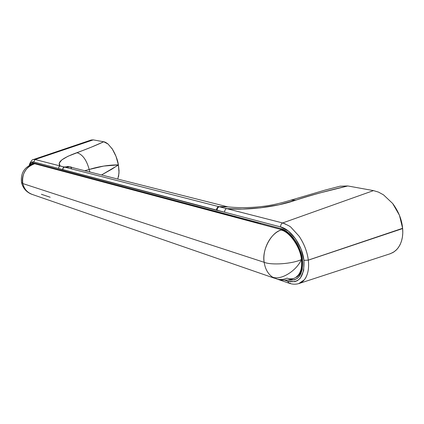 <?xml version="1.0" encoding="UTF-8"?>
<svg xmlns="http://www.w3.org/2000/svg" width="424" height="424" viewBox="0 0 424 424"><rect width="100%" height="100%" fill="white"/><g stroke="black" fill="none" stroke-linecap="round" stroke-linejoin="round"><path stroke-width="0.64" d="M281.817 229.734L280.926 230.052C289.189 231.202 300.648 247.51 301.411 259.573L302.036 259.308L301.411 259.573C302.429 268.789 300.16 274.969 294.611 278.118C300.16 274.969 302.429 268.789 301.411 259.573C296.222 271.381 280.057 280.863 272.335 276.989C267.904 273.84 265.186 268.949 264.178 262.308C271.535 265.371 292.295 263.887 301.411 259.573C300.648 247.51 289.189 231.202 280.926 230.052C270.984 232.755 261.682 250.547 264.178 262.308L22.806 183.56C20.559 176.082 26.85 165.302 34.201 163.945L32.902 163.929L34.201 163.945C25.525 167.374 21.73 173.914 22.806 183.56C24.311 189.491 27.814 193.233 33.321 194.78M21.513 182.389L22.806 183.56L21.513 182.389C20.495 173.31 24.295 167.157 32.902 163.924L34.37 163.59M274.641 278.276L32.961 194.685C27.406 192.761 24.025 189.051 22.806 183.56L264.178 262.308C265.191 268.943 267.91 273.835 272.335 276.989L276.983 279.087C282.988 280.794 288.866 280.471 294.611 278.118C292.168 279.045 289.666 279.056 287.101 278.139C283.645 279.58 280.253 279.893 276.925 279.072L272.335 276.989C280.057 280.863 296.222 271.381 301.411 259.573C292.295 263.887 271.535 265.371 264.178 262.308C262.164 249.36 270.305 233.799 280.926 230.052M33.867 163.691L34.609 163.706M296.657 277.137L296.296 277.333M288.325 279.888C298.517 281.351 303.24 274.688 302.492 259.901L302.063 259.53L302.492 259.901L302.275 269.425L299.249 276.48L297.213 278.467L294.399 279.882L288.325 279.888M71.624 168.911L70.739 167.151M44.61 166.277L258.613 223.384M34.694 163.733L34.005 163.007C32.881 162.556 31.821 163.113 30.825 164.666L31.646 163.553L34.005 163.007L34.694 163.733L43.805 166.065M50.18 197.234L41.388 194.266L50.18 197.234M290.323 283.153L289.11 283.243L287.599 281.207L284.584 280.174L287.599 281.207L294.728 281.706L297.399 280.63L299.71 278.791L300.399 278.006L303.674 270.538L303.929 260.32L301.061 249.132L295.555 238.807L288.357 231.027L280.63 226.941L33.745 161.947L31.228 162.524L29.786 165.159C30.549 162.593 31.869 161.523 33.745 161.947L35.113 159.519L60.038 165.911L59.222 163.198L61.772 159.938L67.845 156.323L91.192 147.218L103.742 141.775L93.259 139.878L90.98 140.063M34.005 163.007L280.736 228.568L287.954 232.416L294.685 239.746L299.816 249.434L302.492 259.901C301.003 245.904 290.318 230.757 280.736 228.568L34.005 163.007M117.814 179.082L119.027 172.944L118.434 165.01L116.054 156.461L112.381 149.131L108.051 144.028L103.742 141.775L93.259 139.878L35.113 159.519L93.259 139.878L91.107 140.021L33.289 159.578L35.113 159.519L33.745 161.947L58.597 168.492L58.745 167.114L59.832 165.985L63.309 166.733M339.958 186.226L347.812 185.961L373.475 190.609L378.489 192.114L383.487 194.833L392.677 203.499L399.45 215.291L402.625 228.298L308.312 260.145L402.625 228.298L402.784 233.062L402.381 237.297L401.454 241.256L400.044 244.796L398.173 247.849L395.952 250.33L393.064 252.466L389.81 253.881M87.964 169.807L89.188 169.468L89.883 172.022L89.188 169.468L103.763 166.07L118.407 164.867L111.809 169.181L101.532 174.964M71.937 167.48L70.13 167.024L64.649 167.125L218.779 206.636L227.842 206.886M221.058 207.156L226.564 208.592C245.22 210.442 274.9 207.516 295.83 200.133L278.844 204.813L260.278 207.882L242.305 209.08L226.564 208.592L282.644 222.96L373.475 190.609L347.812 185.961L320.926 192.687C311.068 195.284 302.704 197.764 295.83 200.133L290.965 200.144L295.83 200.133C311.969 194.929 329.3 190.206 347.812 185.961L340.032 186.205M378.441 192.099L373.475 190.609L282.644 222.96C287.811 225.096 290.647 226.612 291.14 227.497L299.074 236.163C304.183 243.837 307.262 251.819 308.306 260.108L402.625 228.298C401.82 219.606 398.507 211.343 392.677 203.499L383.487 194.833M289.136 283.248C292.502 284.387 295.735 284.499 298.835 283.582L390.398 253.685L394.034 251.851L396.832 249.45C401.396 244.166 403.335 237.202 402.652 228.562L308.312 260.145C309.244 268.403 307.941 274.927 304.4 279.718L298.772 283.598M72.053 167.512L227.863 206.891M84.763 170.724L89.188 169.468C86.57 159.885 82.468 154.294 76.877 152.688C62.482 157.924 56.869 162.334 60.038 165.911L58.851 166.902L58.597 168.492L62.932 169.791C62.81 168.386 63.383 167.496 64.649 167.125L68.232 166.515L72.721 167.681M308.312 260.145L303.929 260.32C302.301 245.289 290.896 229.326 280.63 226.941C280.54 225.065 281.207 223.739 282.644 222.96C281.207 223.739 280.54 225.065 280.63 226.941L224.688 212.212C224.577 210.495 225.202 209.286 226.564 208.592C225.202 209.286 224.577 210.495 224.688 212.212L217.189 210.447C217.046 208.703 217.671 207.5 219.06 206.838C217.671 207.5 217.046 208.703 217.189 210.447L216.59 210.304C216.5 208.412 217.231 207.188 218.779 206.636L64.649 167.125C63.383 167.496 62.81 168.386 62.932 169.791L216.59 210.304C216.5 208.412 217.231 207.188 218.779 206.636L225.928 206.7M225.658 206.684L219.06 206.838L227.953 206.901M118.582 176.596L119.054 170.909L118.434 165.01L101.537 174.964M64.649 167.125L63.722 167.257L63.028 167.877L62.604 169.695L63.176 167.692L65.227 166.802M67.056 166.531L68.343 166.521M70.458 166.844L72.743 167.681M108.051 144.028C106.069 142.538 104.633 141.786 103.742 141.775C95.957 145.395 87.005 149.031 76.877 152.688C82.468 154.294 86.57 159.885 89.188 169.468C98.882 166.478 108.623 164.941 118.407 164.867C117.559 159.657 115.551 154.41 112.381 149.131L111.713 148.135M259.318 223.671L260.479 223.877M282.093 229.649L281.605 229.676L280.736 228.568L281.605 229.676C290.255 231.594 300.685 246.185 302.063 259.53M33.544 159.504L33.289 159.578C32.039 159.053 29.012 164.348 29.362 165.387M64.369 167.035L35.113 159.519M308.306 260.108L303.934 260.357C304.591 276.819 299.143 283.767 287.599 281.207L289.11 283.243M298.841 283.577C301.994 282.58 304.464 280.322 306.239 276.798M285.458 223.967L282.644 222.96L219.341 206.758M31.005 193.996C26.055 191.728 22.912 187.975 21.587 182.733M302.074 259.61C302.837 268.811 300.95 274.699 296.403 277.275M340.361 186.12L325.007 190.111L291.15 200.08C280.285 203.377 270.682 205.502 262.334 206.446C256.022 207.246 249.132 207.649 241.659 207.665C234.817 207.569 227.884 206.923 226.962 206.806L225.907 206.7M281.483 229.644L34.704 163.733M277.635 279.268L288.861 283.153"/></g></svg>

